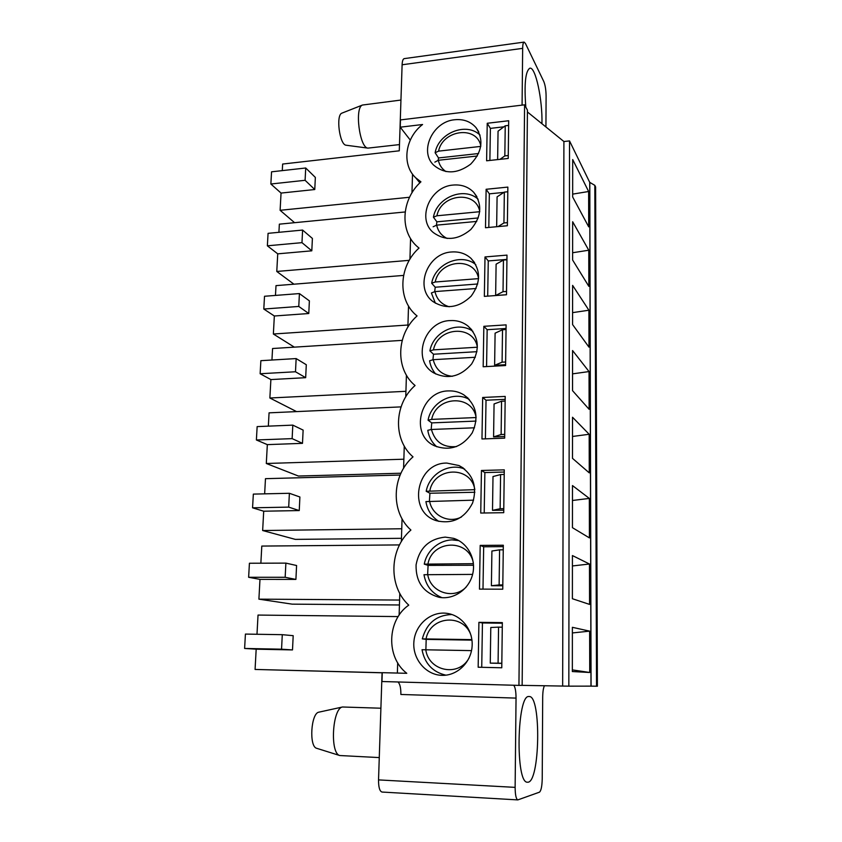 <?xml version="1.0" encoding="UTF-8"?>
<svg xmlns="http://www.w3.org/2000/svg" width="842" height="842" viewBox="0 0 842 842"><rect width="100%" height="100%" fill="white"/><g stroke="black" fill="none" stroke-linecap="round" stroke-linejoin="round"><path stroke-width="1.26" d="M594.82 185.345L589.726 182.356L590.979 686.135L597.388 686.23L595.61 186.998L594.82 185.345L596.525 686.241M591.073 686.135L589.81 182.346M503.895 192.397L489.339 193.849L486.129 189.282L507.852 187.092L507.368 225.751L485.497 227.74L486.129 189.282M301.973 242.654L311.803 250.821L312.403 238.444L302.604 230.066L301.973 242.654L267.367 245.811L277.734 253.842L276.776 271.461L293.942 284.196M302.604 230.066L268.072 233.339L267.367 245.811M311.803 250.821L277.734 253.842M405.149 211.963L279.355 224.161L278.913 232.308M276.776 271.461L409.254 260.336M410.286 140.098L400.234 127.184L400.476 119.911L524.587 104.818L518.946 685.388L381.973 681.525L382.268 672.674L406.781 673.305C385.71 657.181 387.046 620.038 408.749 605.135C387.952 586.116 389.33 548.542 410.907 530.039C390.362 511.925 391.698 475.288 413.012 456.859C392.709 439.608 394.014 403.886 415.064 385.51C395.003 369.091 396.277 334.242 417.064 315.939C397.235 300.31 398.477 266.314 419.021 248.064L418.137 247.338C399.371 232.16 400.992 199.722 420.926 181.84L415.664 177.757L419.874 182.851M397.371 673.063L397.687 662.801M399.129 615.123L399.792 593.368M401.36 541.595L402.055 518.756M403.592 468.299L404.265 446.028M405.76 396.845L406.423 375.122M407.875 327.159L408.517 305.972M409.938 259.178L410.57 238.518M411.959 192.85L412.527 174.115M398.003 681.978C399.971 683.83 400.929 687.988 400.876 694.471L516.041 698.102C515.999 691.419 515.23 687.135 513.715 685.241M400.234 127.184L422.568 124.511C405.013 137.92 401.423 164.516 415.664 177.757M451.691 251.979C459.174 251.453 465.594 253.558 470.941 258.305C480.982 269.798 481.056 282.417 471.173 296.131C458.922 307.846 446.281 309.709 433.23 301.741C413.938 288.353 427.189 252.937 451.691 251.979M483.171 366.754L483.845 326.317L506.105 324.875L505.589 365.533L483.171 366.754M448.523 390.92C454.038 390.688 459.111 391.983 463.732 394.793C476.383 404.549 479.193 417.264 472.194 432.925C462.363 447.049 449.902 451.375 434.798 445.913C409.075 434.946 420.284 390.898 448.523 390.92M480.74 513.052L481.445 470.478L504.274 469.857L503.727 512.683L480.74 513.052M445.197 537.112L453.554 538.333C467.573 542.564 476.435 558.941 472.657 574.181C469.047 589.474 453.564 600.062 439.061 597.294C423.379 592.747 415.716 581.938 416.074 564.845C419.305 548.079 429.02 538.838 445.197 537.112M486.613 160.79L487.234 123.269L508.694 120.743L508.221 158.454L486.613 160.79M478.909 622.333L502.337 622.617L501.769 667.78L478.161 667.222L478.909 622.333L482.445 622.964L481.729 667.306M442.05 675.347L442.039 675.347C425.599 675.031 412.201 658.633 413.917 641.467C415.338 624.269 431.293 610.818 447.344 613.408C462.037 615.544 473.457 630.69 472.078 646.677C470.878 662.686 457.038 675.852 442.05 675.347L442.05 675.347M454.701 119.743C463.553 118.89 470.678 121.543 476.067 127.7C483.971 139.919 482.15 152.097 470.604 164.211C457.111 174.084 444.787 174.378 433.641 165.116C418.916 151.192 432.788 121.469 454.701 119.743M479.466 589.116L480.193 545.406L503.316 545.227L502.758 589.2L479.466 589.116M446.881 463.079L459.048 465.563C473.057 473.888 477.572 486.36 472.604 502.99C464.595 518.451 452.586 524.366 436.588 520.756C406.991 512.294 416.18 462.468 446.881 463.079M481.971 438.966L482.666 397.477L505.2 396.424L504.674 438.145L481.971 438.966M450.133 320.581C456.711 320.202 462.553 321.939 467.657 325.77C478.961 336.558 480.287 349.293 471.657 363.954C460.437 376.816 447.786 379.784 433.704 372.88C411.443 360.365 423.936 321.086 450.133 320.581M484.35 296.373L485.003 256.947L506.989 255.115L506.495 294.763L484.35 296.373M453.217 185.051C461.448 184.366 468.278 186.777 473.699 192.302C482.613 204.259 481.645 216.668 470.804 229.529C457.827 240.244 445.313 241.233 433.241 232.497C416.443 218.699 430.125 186.419 453.217 185.051M518.946 685.388L522.145 685.399L527.429 110.134L524.587 104.818M292.5 649.919L293.195 635.678L282.28 634.679L281.554 649.193L292.5 649.919L256.178 649.182L255.073 669.443L382.068 672.726L378.532 779.903C378.511 787.238 379.668 791.28 382.026 792.048L517.841 799.9L539.459 792.175C541.101 790.817 542.027 786.344 542.227 778.766L542.69 697.071C542.785 691.598 543.374 687.809 544.469 685.714M378.532 779.903L515.125 787.365L516.041 698.102M256.989 634.268L258.031 615.07L398.182 616.586M515.125 787.365C515.209 794.974 516.114 799.153 517.841 799.9M528.997 696.544L529.144 696.544C541.469 695.071 540.059 783.891 527.513 782.197C515.146 783.849 516.967 693.913 528.997 696.544M545.932 126.953L546.1 96.177C546.005 89.999 545.237 85.137 543.816 81.59L525.45 43.489L524.113 42.1C523.219 42.384 522.735 44.458 522.661 48.352L522.082 105.124M524.113 42.1L404.223 58.624C402.992 58.94 402.287 60.992 402.108 64.771L399.276 150.813L282.638 164.043L282.28 170.621M525.808 107.102C524.092 83.916 525.45 70.949 529.881 68.191C535.596 66.655 542.637 100.124 541.943 123.721M506.937 259.399L488.265 260.936L485.003 256.947M298.773 306.446L308.772 313.519L309.382 300.868L299.415 293.574L298.773 306.446L263.799 309.035L274.345 315.992L273.366 334.011L407.938 325.023M299.415 293.574L264.514 296.268L263.799 309.035M308.772 313.519L274.345 315.992M275.471 295.426L276.008 285.627L403.571 275.418M273.366 334.011L294.342 347.146M506.063 328.496L487.16 329.706L483.845 326.317M295.489 371.764L305.667 377.679L306.299 364.733L296.152 358.576L295.489 371.764L260.136 373.743L270.882 379.574L269.872 398.003L405.928 391.309M296.152 358.576L260.873 360.681L260.136 373.743M305.667 377.679L270.882 379.574M271.945 360.018L272.576 348.514L402.202 340.368M269.872 398.003L296.573 411.601M505.168 399.35L486.023 400.224L482.666 397.477M292.132 438.629L302.488 443.345L303.131 430.094L292.805 425.126L292.132 438.629L256.389 439.977L267.335 444.629L266.304 463.489L403.865 459.206M292.805 425.126L257.147 426.61L256.389 439.977M302.488 443.345L267.335 444.629M266.304 463.489L298.405 476.035L400.95 473.225M268.345 426.147L269.061 412.843L401.045 406.886M504.242 472.036L484.866 472.562L481.445 470.478M288.69 507.116L299.247 510.568L299.899 497.001L289.385 493.286L288.69 507.116L252.558 507.81L263.704 511.21L262.651 530.523L401.75 528.765M289.385 493.286L253.337 494.107L252.558 507.81M299.247 510.568L263.704 511.21M262.651 530.523L295.321 539.385L401.466 538.312M264.651 493.854L265.472 478.677L400.139 475.046M503.295 546.637L483.666 546.784L480.193 545.406M285.164 577.286L295.91 579.412L296.584 565.508L285.88 563.119L285.164 577.286L248.632 577.275L259.978 579.38L258.904 599.157L399.592 600.051M285.88 563.119L249.421 563.245L248.632 577.275M295.91 579.412L259.978 579.38M258.904 599.157L292.153 604.146L399.445 604.977M260.862 563.203L261.799 546.069L399.518 544.921M503.895 126.805L490.391 128.384L487.234 123.269M305.099 180.304L314.771 189.524L315.35 177.42L305.72 168L305.099 180.304L270.861 184.009L281.049 193.071L280.112 210.3L409.559 197.26M305.72 168L271.556 171.821L270.861 184.009M314.771 189.524L281.049 193.071M280.112 210.3L294.574 222.688M502.327 623.206L482.445 622.964M281.554 649.193L244.612 648.456L256.178 649.182M282.28 634.679L245.422 634.079L244.612 648.456M255.073 669.443L382.068 672.8M434.84 162.148L438.335 160.275L477.309 156.002M480.75 146.403L438.566 151.139L435.125 152.739L438.524 157.949L438.156 160.296M478.572 153.528L438.524 157.949M422.031 649.729L471.509 650.624M471.888 639.615L422.316 638.889L426.189 639.373L425.873 649.729M471.962 640.131L426.189 639.373M441.945 597.662C431.978 593.431 425.989 585.779 423.989 574.718L472.594 574.402M473.415 563.677L424.284 564.14L428.083 565.382L427.652 574.423M473.53 565.256L428.083 565.382M438.819 521.398C431.672 516.83 427.368 510.231 425.915 501.6L473.593 500.159M429.852 490.697C434.367 466.636 471.067 465.458 474.835 489.676L426.199 491.275L429.936 493.244L429.42 501.032M474.877 492.254L429.936 493.244M436.756 446.755C431.851 442.429 428.862 436.956 427.778 430.315L431.43 429.473L474.509 427.799M431.683 419.39C436.135 395.845 472.394 394.024 476.119 417.548L431.683 419.39L428.073 420.211L431.736 422.884L431.178 429.483M476.025 421.084L431.736 422.884M435.672 373.985C432.43 370.227 430.409 365.828 429.609 360.786L433.22 359.681L475.341 357.271M433.472 349.851C437.851 326.812 473.688 324.349 477.372 347.22L433.472 349.851L429.904 350.882L433.504 354.229L432.935 359.692M476.961 351.682L433.504 354.229M431.399 292.963L434.967 291.585L476.077 288.501M435.209 281.996C439.535 259.441 474.941 256.389 478.593 278.628L435.209 281.996L431.683 283.238L435.219 287.227L434.683 291.616M477.709 283.986L435.219 287.227M433.135 226.761L436.672 225.14L476.74 221.425M479.73 211.71L436.903 215.784L433.43 217.204L436.893 221.825L436.419 225.172M478.245 217.952L436.893 221.825M399.476 144.592L367.943 148.118C359.597 147.992 354.377 107.323 362.513 105.029L400.95 100.051M367.943 148.118L346.125 145.224C339.6 145.045 335.632 114.944 341.947 113.123L362.513 105.029M379.268 757.589L339.758 755.527C329.706 753.316 332.411 708.09 342.526 706.996L380.9 708.217M316.845 748.359L316.645 748.296C308.856 746.549 310.993 713.1 318.876 712.164L319.086 712.111M497.633 159.601L498.054 131.184L505.232 125.805L504.832 155.907L499.969 159.349M572.665 196.975L572.697 159.559L588.632 191.502L588.705 226.845L572.665 196.975M490.391 128.384L489.876 160.443M588.842 286.343L572.623 260.031L572.655 221.741L588.758 250.221L588.842 286.343M589.126 409.307L572.539 390.667L572.56 350.535L589.042 371.564L589.126 409.307M589.411 537.891L572.444 527.681L572.476 485.571L589.326 498.411L589.411 537.891M589.726 672.484L572.349 671.548L572.381 627.311L589.632 631.142L589.726 672.484L572.349 669.895M589.726 182.356L569.529 140.909L563.908 141.53L527.408 111.944M590.979 686.135L568.834 686.167L569.529 140.909M589.568 604.409L572.392 598.725L572.423 555.562L589.474 564.014L589.568 604.409M589.263 472.867L572.486 458.343L572.518 417.243L589.179 434.272L589.263 472.867M588.979 347.146L572.581 324.58L572.613 285.385L588.895 310.224L588.979 347.146M572.665 194.123L588.632 191.502M496.654 226.73L497.085 196.87L504.347 192.102L503.937 222.951L497.99 226.603M504.347 192.102L507.789 191.755M507.4 222.635L503.937 222.951M489.339 193.849L488.802 227.435M572.634 252.737L588.758 250.221M503.021 291.69L495.643 295.51L496.106 264.178L503.442 260.052L503.021 291.69L506.537 291.437M503.442 260.052L506.937 259.768M506.495 294.721L495.643 295.51M488.265 260.936L487.697 296.131M572.592 312.635L588.895 310.224M502.085 362.186L494.622 365.312L495.096 333.179L502.516 329.738L502.085 362.186L505.642 361.986M502.516 329.738L506.053 329.517M505.6 364.712L494.622 365.312M487.16 329.706L486.571 366.575M572.549 373.859L589.042 371.564M501.127 434.514L493.58 436.903L494.065 403.95L501.569 401.213L501.127 434.514L504.726 434.377M501.569 401.213L505.147 401.055M504.695 436.503L493.58 436.903M486.023 400.224L485.402 438.84M572.507 436.461L589.179 434.272M500.137 508.736L492.507 510.347L493.002 476.54L500.59 474.562L500.137 508.736L503.779 508.663M500.59 474.562L504.211 474.467M503.758 510.157L492.507 510.347M484.866 472.562L484.213 512.999M572.465 500.474L589.326 498.411M499.127 584.927L491.402 585.737L491.907 551.026L499.59 549.847L499.127 584.927L502.811 584.937M499.59 549.847L503.263 549.815M502.8 585.758L491.402 585.737M483.666 546.784L482.992 589.126M572.423 565.95L589.474 564.014M498.085 663.18L490.265 663.128L490.791 627.49L498.559 627.143L498.085 663.18L501.821 663.264M498.559 627.143L502.285 627.195M501.821 663.391L490.265 663.128M572.371 632.942L589.632 631.142M568.834 686.167L522.145 685.367M562.656 685.998L563.908 141.53M505.232 125.805L508.631 125.405M508.252 155.538L504.832 155.907M522.661 48.352L402.108 64.771M445.976 171.6C441.934 168.884 439.387 165.106 438.335 160.275M438.566 151.139C442.734 129.784 476.772 125.29 480.824 145.898M469.078 657.991C458.848 677.378 428.631 671.306 425.778 649.729M426.052 638.857C430.367 615.586 464.331 613.123 471.194 635.973M451.08 614.502L451.954 614.534M466.131 587.127C453.47 600.167 430.262 592.263 427.704 574.423M427.978 563.824C432.462 539.722 468.657 538.512 473.32 562.73M452.68 539.964L458.858 540.617C443.85 536.817 427.168 548.079 424.273 564.14M461.469 516.967C448.481 523.85 431.862 515.378 429.588 501.032M456.532 446.576C443.376 447.797 435.009 442.092 431.43 429.473M452.333 376.311C442.103 375.153 435.724 369.606 433.22 359.681M449.239 306.783C441.555 304.467 436.798 299.394 434.967 291.585M447.176 238.465C441.545 235.728 438.05 231.287 436.672 225.14M436.903 215.784C441.166 193.776 475.993 190.05 479.751 211.553M418.137 247.338L418.916 248.158M473.699 192.302L476.867 196.618M470.941 258.305L474.593 262.599M467.657 325.77L471.783 329.811M463.732 394.793L468.152 398.255M459.048 465.563L463.332 468.068M453.554 538.333L456.985 539.659M476.067 127.7L478.772 131.899M447.344 613.408L449.102 613.734M435.125 152.739C438.556 132.699 466.615 121.806 480.056 135.13M422.021 649.729C424.789 663.643 432.746 672.126 445.913 675.168M422.305 638.889C426.652 623.164 436.524 615.039 451.943 614.523M426.199 491.265C429.283 473.814 449.144 462.437 464.647 469.078M428.073 420.2C431.293 401.687 453.859 390.404 469.278 399.434M429.894 350.882C433.22 331.622 457.901 320.497 472.92 331.327M431.388 292.963L435.377 303.204M431.683 283.238C435.061 263.514 461.311 252.526 475.793 264.609M433.42 217.204C436.84 197.239 464.184 186.335 478.119 199.217M316.645 748.296L339.758 755.527M318.876 712.164L342.526 706.996"/></g></svg>
